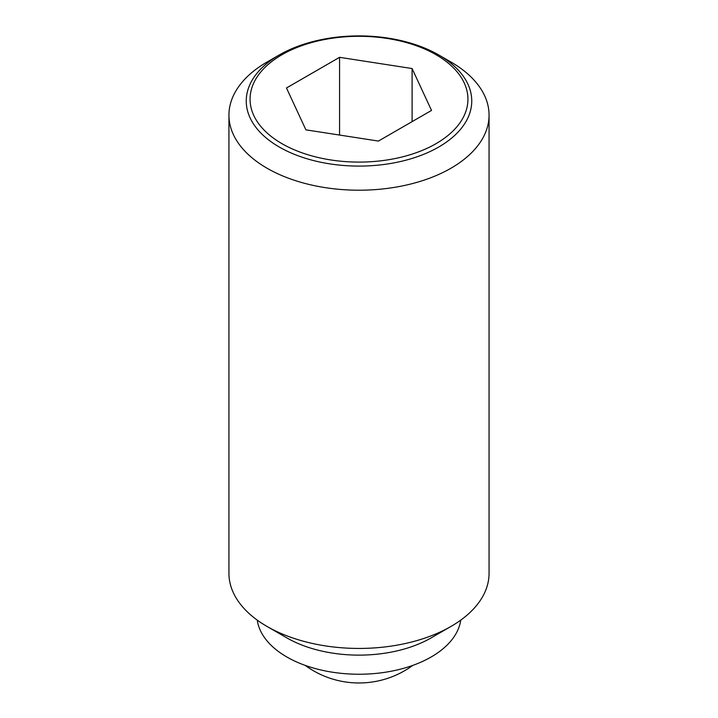 <?xml version="1.0" encoding="UTF-8"?>
<svg xmlns="http://www.w3.org/2000/svg" width="718" height="718" viewBox="0 0 718 718"><rect width="100%" height="100%" fill="white"/><g stroke="black" fill="none" stroke-linecap="round" stroke-linejoin="round"><path stroke-width="1.08" d="M450.967 62.035L438.725 54.963A112.753 65.096 180 0 1 438.725 147.028A112.753 65.096 180 0 1 279.275 147.028A112.753 65.096 180 0 1 279.275 54.963L279.275 54.963A112.753 65.096 180 0 1 438.725 54.963L450.967 62.035A130.057 75.085 0 0 1 489.057 115.131L489.057 573.35A130.057 75.085 0 0 1 450.967 626.446A130.057 75.085 0 0 1 267.033 626.446L286.805 637.862A102.1 58.948 0 0 0 431.195 637.862L450.967 626.446M279.275 54.963L267.033 62.035A130.057 75.085 0 0 0 228.943 115.131A130.057 75.085 0 0 0 267.033 168.218A130.057 75.085 0 0 0 408.775 184.499A130.057 75.085 0 0 0 489.057 115.131M228.943 115.131L228.943 573.35A130.057 75.085 0 0 0 267.033 626.446L286.805 637.862M257.25 620.11A102.1 58.948 0 0 0 286.805 656.97A102.1 58.948 0 0 0 394.182 670.63A102.1 58.948 0 0 0 460.75 620.11M436.032 143.672A108.939 62.897 0 0 0 436.032 54.73A108.939 62.897 0 0 0 281.968 54.73A108.939 62.897 0 0 0 281.968 143.672A108.939 62.897 0 0 0 436.032 143.672M339.569 57.323L412.096 68.542L431.527 110.419L378.431 141.069L305.904 129.85L286.473 87.982L339.569 57.323L339.569 135.065M412.096 68.542L412.096 121.638M305.24 665.406A91.042 91.042 0 0 0 412.76 665.406"/></g></svg>
